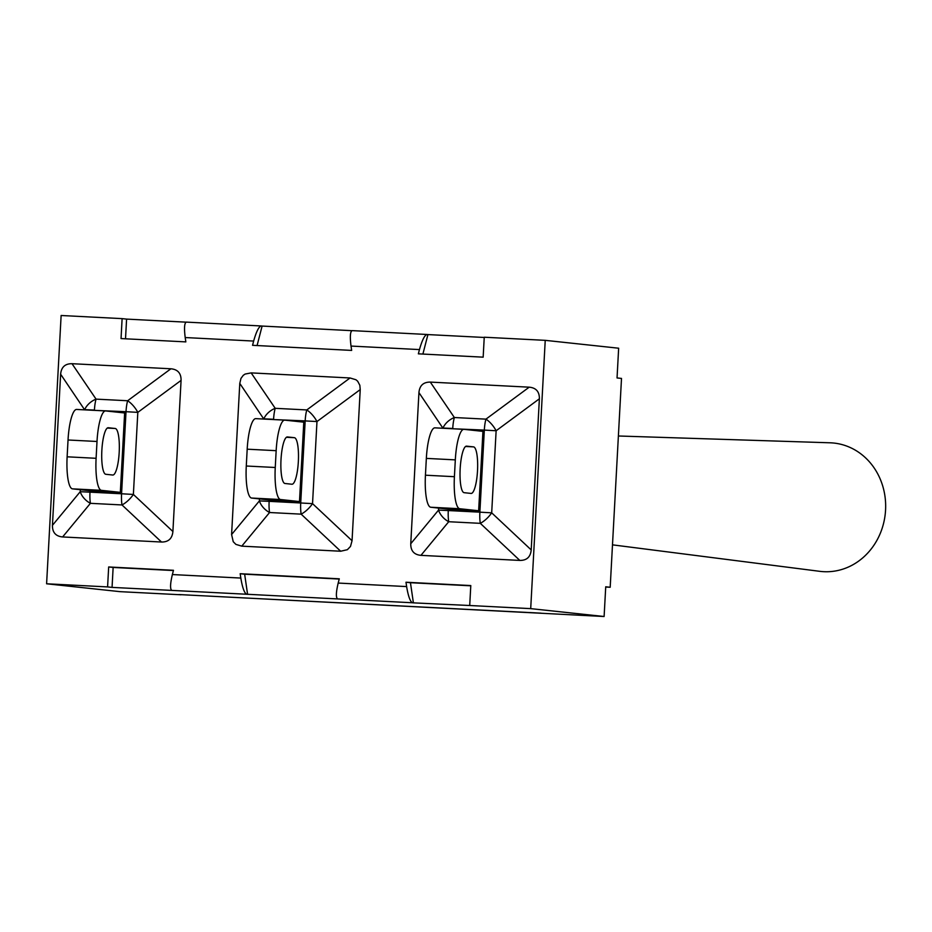 <?xml version="1.0" encoding="UTF-8"?>
<svg xmlns="http://www.w3.org/2000/svg" width="932" height="932" viewBox="0 0 932 932"><rect width="100%" height="100%" fill="white"/><g stroke="black" fill="none" stroke-linecap="round" stroke-linejoin="round"><path stroke-width="1.4" d="M618.382 435.99L830.016 442.793A64.529 58.25 94.6 0 1 830.866 442.828A64.529 58.25 94.6 0 1 885.4 512.367A64.529 58.25 94.6 0 1 819.764 571.328L612.487 544.847M352.051 540.723L312.535 503.641L300.721 502.977A15.669 3.518 92.9 0 0 301.153 514.149A15.669 6.675 -46.8 0 0 312.535 503.641L316.973 421.555A15.669 6.897 -126.5 0 0 306.791 409.94A15.669 3.518 92.9 0 0 305.172 420.903L316.973 421.555L360.23 389.588L352.051 540.723L350.502 546.42L347.38 549.694L340.669 551.231L241.772 546.152L235.889 544.381L233.245 541.725L231.59 534.537L239.78 383.402L240.969 378.404L243.24 375.34L245.116 374.058L251.162 372.893L350.048 377.973L355.942 379.743L357.667 381.211L359.834 385.265L360.23 389.588M350.048 377.973L306.791 409.94L275.208 408.321A15.669 10.951 145.8 0 0 263.826 418.829L273.589 419.272A15.669 3.518 -87.1 0 1 275.208 408.321L251.162 372.893M259.492 498.888L259.387 500.903A15.669 10.741 39.6 0 0 269.569 512.518A15.669 3.518 -87.1 0 1 269.138 501.346L259.387 500.903L231.59 534.537M251.593 498.049L270.525 500.076L299.487 501.567L303.785 422.173L284.866 420.146A31.338 7.037 -87.1 0 0 284.773 420.134A31.338 7.037 -87.1 0 0 276.163 450.68L275.255 467.491L246.281 466.012A31.338 7.037 92.9 0 0 251.593 498.049L280.567 499.529A31.338 7.037 -87.1 0 1 275.255 467.491M246.281 466.012L247.19 449.189L276.163 450.68M284.691 420.134L255.892 418.654A31.338 7.037 92.9 0 0 255.811 418.643A31.338 7.037 92.9 0 0 247.19 449.189M294.395 437.69A23.3 5.231 -87.1 0 1 298.357 461.375A23.3 5.231 -87.1 0 1 291.949 484.232A23.3 5.231 -87.1 0 1 291.879 484.232L284.959 483.487A23.3 5.231 -87.1 0 1 280.998 459.802A23.3 5.231 -87.1 0 1 287.417 436.945A23.3 5.231 -87.1 0 1 287.475 436.945L294.395 437.69L286.45 437.283M299.487 501.567L280.567 499.529M172.898 531.52L133.381 494.438L121.568 493.774A15.669 3.518 92.9 0 0 121.999 504.946A15.669 6.675 -46.8 0 0 133.381 494.438L137.82 412.363A15.669 6.897 -126.5 0 0 127.637 400.748A15.669 3.518 92.9 0 0 126.018 411.699L137.82 412.363L181.076 380.396L172.898 531.52C172.222 538.591 168.436 542.098 161.516 542.028L62.619 536.948C55.734 536.308 52.343 532.44 52.437 525.333L60.627 374.21C61.291 367.138 65.089 363.631 72.009 363.701L170.894 368.781C177.779 369.422 181.181 373.289 181.076 380.396M170.894 368.781L127.637 400.748L96.054 399.129A15.669 10.951 145.8 0 0 84.672 409.637L94.423 410.08A15.669 3.518 -87.1 0 1 96.054 399.129L72.009 363.701M80.338 489.696L80.234 491.712A15.669 10.741 39.6 0 0 90.416 503.327A15.669 3.518 -87.1 0 1 89.985 492.154L80.234 491.712L52.437 525.333M72.44 488.846L91.359 490.873L120.333 492.364L124.632 412.969L105.712 410.942A31.338 7.037 -87.1 0 0 105.619 410.942A31.338 7.037 -87.1 0 0 97.01 441.477L96.101 458.299L67.127 456.808A31.338 7.037 92.9 0 0 72.44 488.846L101.413 490.337A31.338 7.037 -87.1 0 1 96.101 458.299M120.333 492.364L101.413 490.337M105.805 474.283A23.3 5.231 -87.1 0 1 101.844 450.599A23.3 5.231 -87.1 0 1 108.263 427.741A23.3 5.231 -87.1 0 1 108.322 427.741L115.242 428.487A23.3 5.231 -87.1 0 1 119.203 452.171A23.3 5.231 -87.1 0 1 112.795 475.029A23.3 5.231 -87.1 0 1 112.725 475.029L105.805 474.283M67.127 456.808L68.036 439.997L97.01 441.477M105.537 410.93L76.739 409.451A31.338 7.037 92.9 0 0 76.657 409.451A31.338 7.037 92.9 0 0 68.036 439.997M531.205 549.915L491.688 512.833L479.875 512.169A15.669 3.518 92.9 0 0 480.306 523.341A15.669 6.675 -46.8 0 0 491.688 512.833L496.127 430.759A15.669 6.897 -126.5 0 0 485.945 419.144A15.669 3.518 92.9 0 0 484.325 430.095L496.127 430.759L539.383 398.791L531.205 549.915C530.541 556.987 526.743 560.493 519.823 560.423L420.938 555.356C414.041 554.703 410.651 550.835 410.756 543.74L418.934 392.605C419.598 385.533 423.396 382.038 430.316 382.097L529.201 387.176C536.098 387.817 539.488 391.696 539.383 398.791M529.201 387.176L485.945 419.144L454.362 417.524A15.669 10.951 145.8 0 0 442.98 428.033L452.742 428.475A15.669 3.518 -87.1 0 1 454.362 417.524L430.316 382.097M438.646 508.091L438.541 510.107A15.669 10.741 39.6 0 0 448.723 521.722A15.669 3.518 -87.1 0 1 448.292 510.55L438.541 510.107L410.756 543.74M430.747 507.241L449.678 509.28L478.64 510.759L482.939 431.376L464.02 429.337A31.338 7.037 -87.1 0 0 463.938 429.337A31.338 7.037 -87.1 0 0 455.317 459.872L454.408 476.695L425.435 475.203A31.338 7.037 92.9 0 0 430.747 507.241L459.721 508.732A31.338 7.037 -87.1 0 1 454.408 476.695M425.435 475.203L426.343 458.393L455.317 459.872M463.845 429.337L435.046 427.858A31.338 7.037 92.9 0 0 434.964 427.846A31.338 7.037 92.9 0 0 426.343 458.393M478.64 510.759L459.721 508.732M464.113 492.678A23.3 5.231 -87.1 0 1 460.152 468.994A23.3 5.231 -87.1 0 1 466.571 446.137A23.3 5.231 -87.1 0 1 466.629 446.148L473.561 446.882A23.3 5.231 -87.1 0 1 477.522 470.567A23.3 5.231 -87.1 0 1 471.103 493.436A23.3 5.231 -87.1 0 1 471.033 493.424L464.113 492.678M405.991 582.232L410.453 582.71L413.4 602.864L412.433 602.759C410.173 601.571 408.239 596.177 406.62 586.577L405.991 582.232L470.788 585.564L469.716 605.509L530.704 608.631L545.232 340.343L484.244 337.221L483.16 357.166L418.363 353.834L419.458 349.582C422.068 340.308 424.561 335.264 426.926 334.472L427.928 334.576L422.895 354.067M426.879 334.472L352.168 330.627C350.222 331.454 349.838 336.592 351.014 346.063L351.655 350.409L252.549 345.318L253.644 341.065C256.253 331.792 258.747 326.759 261.111 325.955L262.113 326.06L257.081 345.551M339.283 578.807L338.188 583.059C335.963 592.472 335.8 597.762 337.687 598.927L246.63 594.243C244.359 593.067 242.425 587.673 240.817 578.061L240.176 573.716L339.283 578.807M261.065 325.955L186.353 322.111C184.408 322.938 184.023 328.076 185.2 337.547L185.841 341.893L121.044 338.572L122.115 318.627L61.128 315.494L46.6 583.782L107.588 586.915L108.671 566.971L173.469 570.291L172.373 574.555C170.148 583.956 169.985 589.245 171.872 590.41L112.061 587.393L113.133 567.448L173.41 570.535M545.232 340.343L618.65 348.219L617.042 377.949L621.504 378.427L610.192 587.265L605.73 586.787L604.111 616.506L181.018 594.663M605.718 587.032L610.192 587.265M261.111 325.955L186.353 322.111M240.176 573.716L244.65 574.194L247.586 594.348M427.928 334.576L484.232 337.466M125.517 338.794L126.589 319.105L186.074 322.157M262.113 326.06L351.888 330.674M410.453 582.71L470.777 585.809M469.716 605.509L413.4 602.864M244.65 574.194L339.225 579.052M108.671 566.971L113.133 567.448M107.588 586.915L112.061 587.393M46.6 583.782L120.018 591.657L181.006 594.779M122.115 318.627L126.589 319.105M530.704 608.631L604.111 616.506M241.772 546.152L269.569 512.518L301.153 514.149L340.669 551.231M273.565 419.563L305.172 420.903L300.721 502.977L269.138 501.346L269.22 499.936M239.78 383.402L263.814 419.062M62.619 536.948L90.416 503.327L121.999 504.946L161.516 542.028M94.412 410.36L126.018 411.699L121.568 493.774L89.985 492.154L90.055 490.733M60.627 374.21L84.661 409.859M107.285 428.079L115.242 428.487M420.938 555.356L448.723 521.722L480.306 523.341L519.823 560.423M452.719 428.755L484.325 430.095L479.875 512.169L448.292 510.55L448.374 509.14M418.934 392.605L442.968 428.254M465.604 446.475L473.561 446.882M351.014 346.063L419.458 349.582M406.62 586.577L338.188 583.059M171.872 590.41L246.63 594.243M240.817 578.061L172.373 574.555M185.2 337.547L253.644 341.065M337.687 598.927L412.433 602.759M255.811 418.643L284.773 420.134M76.657 409.451L105.619 410.942M434.964 427.846L463.938 429.337M426.926 334.472L352.168 330.627M178.897 594.558L540.979 613.151"/></g></svg>
